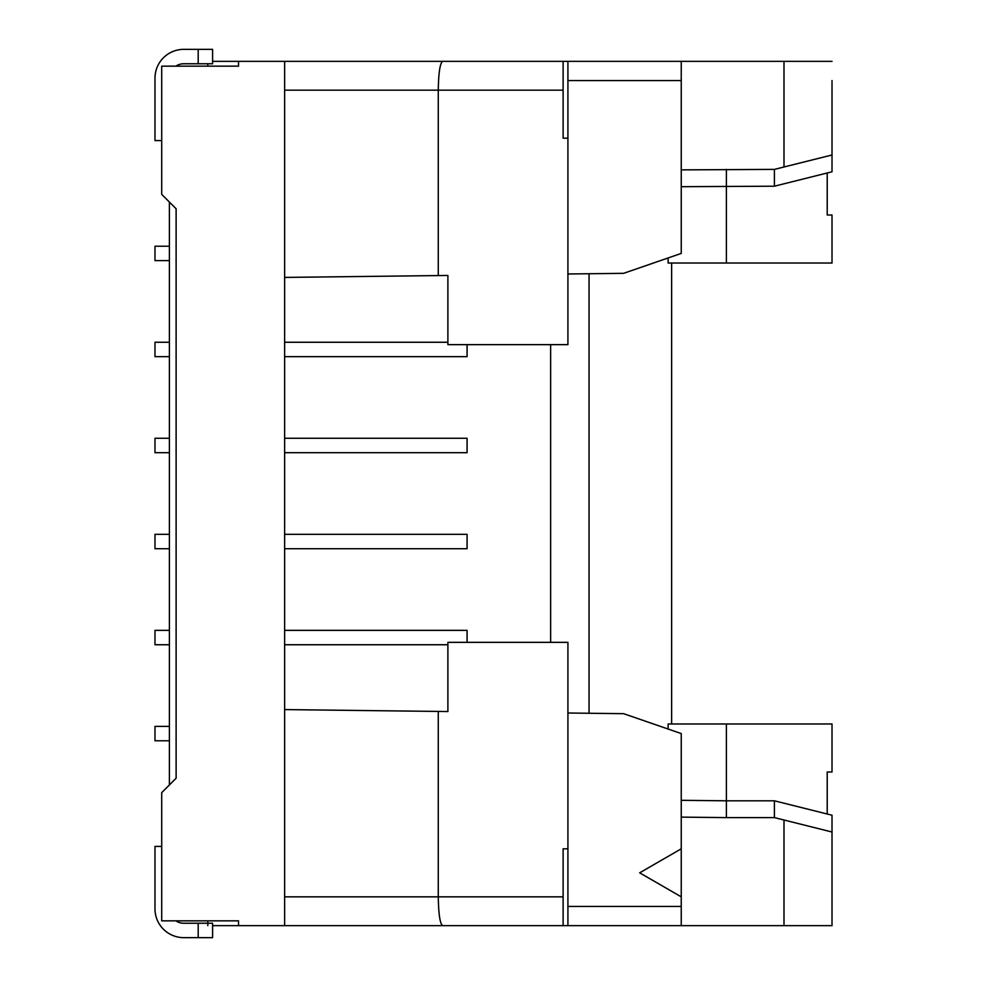 <?xml version="1.0" encoding="UTF-8"?>
<svg xmlns="http://www.w3.org/2000/svg" width="987" height="987" viewBox="0 0 987 987"><rect width="100%" height="100%" fill="white"/><g stroke="black" fill="none" stroke-linecap="round" stroke-linejoin="round"><path stroke-width="1.48" d="M832.016 832.016L832.016 925.646L783.999 925.646L783.999 820.012L832.016 832.016L832.016 815.213L774.4 800.802L774.4 817.606L726.383 817.606L726.383 800.802L774.4 800.802M832.016 925.646L832.016 906.436M832.016 872.829L832.016 877.628M681.24 169.875L774.4 169.394L783.999 166.988L783.999 61.354L681.24 61.354L681.24 253.425L623.624 273.325L567.92 273.991M284.626 452.688L284.626 438.277L467.085 438.277L467.085 452.688L284.626 452.688L284.626 534.312L467.085 534.312L467.085 548.723L284.626 548.723L284.626 630.348L467.085 630.348L467.085 642.352L567.92 642.352L567.92 848.82L563.121 848.82L563.121 925.646L442.682 925.646C440.017 923.906 438.549 914.295 438.277 896.838L438.277 711.43L447.888 711.553L447.888 642.352L467.085 642.352M169.394 784.961L169.394 202.039M169.394 260.617L154.984 260.617L154.984 246.219L169.394 246.219M169.394 644.745L154.984 644.745L154.984 630.348L169.394 630.348M169.394 356.652L154.984 356.652L154.984 342.255L169.394 342.255M161.708 140.586L154.984 140.586L154.984 78.158A28.808 28.808 -84.2 0 1 183.792 49.35L212.6 49.35L212.6 63.76L212.6 49.35M681.24 61.354L442.682 61.354C440.017 63.094 438.549 72.705 438.277 90.162L438.277 275.57L284.626 277.421L284.626 342.255L447.888 342.255M169.394 452.688L154.984 452.688L154.984 438.277L169.394 438.277M783.999 166.988L832.016 154.984L832.016 80.564M832.016 154.984L832.016 171.787L774.4 186.198L681.24 186.691M726.383 169.394L726.383 263.023L668.125 263.023L668.125 257.952M567.92 713.009L623.624 713.675L681.24 733.575L681.24 848.82L639.662 872.829L681.24 896.838L681.24 925.646L284.626 925.646L284.626 709.579L438.277 711.43M827.217 814.004L827.217 771.994L832.016 771.994L832.016 723.977L668.125 723.977L668.125 729.048M212.6 925.646L238.533 925.646L238.533 920.846L161.708 920.846L161.708 792.635L176.118 778.237L176.118 208.763L161.708 194.365L161.708 66.154L238.533 66.154L238.533 61.354L212.6 61.354M447.888 644.745L284.626 644.745M212.6 937.65L212.6 923.24L212.6 937.65L212.6 923.24L212.6 937.65L198.202 937.65L198.202 923.24L212.6 923.24M681.24 848.82L681.24 896.838M198.202 937.65L183.792 937.65A28.808 28.808 95.4 0 1 154.984 908.842L154.984 846.414L161.708 846.414M169.394 548.723L154.984 548.723L154.984 534.312L169.394 534.312M726.383 723.977L726.383 800.802L681.24 800.309M207.801 925.646L207.801 920.846L238.533 920.846M783.999 925.646L567.92 925.646L567.92 848.82M238.533 925.646L563.121 925.646M567.92 61.354L567.92 344.648L447.888 344.648L447.888 275.447L438.277 275.57M550.635 344.648L550.635 642.352M589.054 273.744L589.054 713.256M467.085 344.648L467.085 356.652L284.626 356.652L284.626 438.277M169.394 740.781L154.984 740.781L154.984 726.383L169.394 726.383M726.383 263.023L832.016 263.023L832.016 215.006L827.217 215.006L827.217 172.996M238.533 61.354L284.626 61.354L284.626 709.579M783.999 61.354L832.016 61.354M567.92 138.18L563.121 138.18L563.121 61.354L284.626 61.354L563.121 61.354M783.999 820.012L774.4 817.606M681.24 817.125L726.383 817.606M207.801 63.76L207.801 66.154L238.533 66.154M774.4 169.394L774.4 186.198M284.626 548.723L284.626 534.312M198.202 923.24L183.792 923.24A14.41 14.41 95.4 0 1 175.834 920.846M175.834 66.154A14.41 14.41 95.8 0 1 183.792 63.76L212.6 63.76M284.626 356.652L284.626 342.255M671.641 723.977L671.641 263.023M284.626 896.838L563.121 896.838M681.24 80.564L567.92 80.564M563.121 90.162L284.626 90.162M681.24 906.436L567.92 906.436M198.202 63.76L198.202 49.35"/></g></svg>
